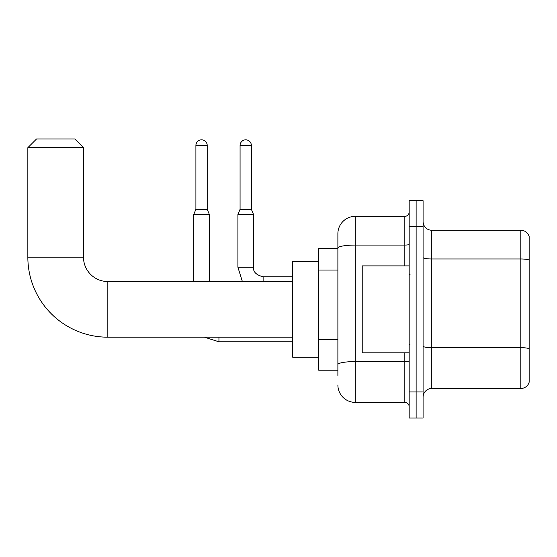 <?xml version="1.0" encoding="UTF-8"?>
<svg xmlns="http://www.w3.org/2000/svg" width="557" height="557" viewBox="0 0 557 557"><rect width="100%" height="100%" fill="white"/><g stroke="black" fill="none" stroke-linecap="round" stroke-linejoin="round"><path stroke-width="0.84" d="M337.883 375.439L337.883 248.095L337.883 248.506L318.75 248.506L318.75 370.224L337.883 370.224M409.172 391.961L409.172 418.042L416.128 418.042L416.128 391.961L416.128 418.042L423.083 418.042L423.083 391.961L416.128 391.961L416.128 226.769L416.128 391.961L409.172 391.961L409.172 226.769L416.128 226.769L416.128 200.687L416.128 226.769L423.083 226.769L423.083 391.961M423.083 226.769L423.083 200.687L409.172 200.687L409.172 226.769M404.828 265.891L404.828 245.073L355.269 245.073A17.385 3.022 180 0 0 337.883 248.095L337.883 233.724A17.385 17.385 0 0 1 355.269 216.339L355.269 402.391L404.828 402.391L404.828 352.832M355.269 216.339L404.828 216.339A4.345 4.345 0 0 0 409.172 211.987M337.883 367.613L337.883 364.591A17.385 3.022 180 0 1 355.269 361.577L404.828 361.577A4.345 0.752 0 0 0 409.172 360.818M337.883 233.724L337.883 243.291M409.172 406.735A4.345 4.345 0 0 0 404.828 402.391M355.269 402.391A17.385 17.385 0 0 1 337.883 385.005M423.083 397.176A8.696 8.696 0 0 1 431.779 388.48L520.802 388.48L520.802 230.25L431.779 230.25A8.696 8.696 0 0 1 423.083 221.554A8.696 8.696 0 0 0 431.779 230.25L431.779 388.48M529.15 236.509A8.696 8.696 0 0 0 520.802 230.25A8.696 8.696 0 0 1 529.15 236.509L529.15 382.22A8.696 8.696 0 0 1 520.802 388.48M529.15 260.196L529.15 348.752A8.696 1.511 180 0 0 520.802 347.665L431.779 347.665A8.696 1.511 -0 0 1 423.083 346.155M292.669 337.187L107.835 337.187A79.985 79.985 0 0 1 27.85 257.202L27.85 147.654L36.546 138.958L74.798 138.958L83.494 147.654L27.85 147.654M107.835 337.187L107.835 281.543A24.341 24.341 0 0 1 83.494 257.202L83.494 147.654M318.75 261.546L292.669 261.546L292.669 357.183L318.75 357.183M207.211 209.293L195.904 209.293L195.904 145.481A5.654 5.654 0 0 1 201.557 139.828A5.654 5.654 0 0 1 207.211 145.481L207.211 209.293L209.383 214.515L209.383 281.543M193.732 281.543L193.732 214.515L209.383 214.515M251.374 209.293L240.074 209.293L240.074 145.481A5.654 5.654 0 0 1 245.721 139.828A5.654 5.654 0 0 1 251.374 145.481L251.374 209.293L253.546 214.515L237.902 214.515L237.902 267.2L253.532 267.2C253.024 271.837 256.213 275.026 263.113 276.759L263.113 281.543M409.172 265.891L362.224 265.891L362.224 352.832L409.172 352.832M337.883 270.061L318.75 270.061M337.883 339.61L318.75 339.61M409.172 244.321A4.345 0.752 0 0 1 404.828 245.073L404.828 216.339M529.15 260.07A8.696 1.511 180 0 0 520.802 258.984L431.779 258.984A8.696 1.511 0 0 1 423.083 257.473M27.85 257.202L83.494 257.202M204.419 337.187L218.943 341.796L204.419 337.187L218.943 341.796L204.419 337.187L218.943 341.796L204.419 337.187L218.943 341.796L204.419 337.187L218.943 341.796L218.943 337.187M195.904 145.481L207.211 145.481M240.074 145.481L251.374 145.481M292.669 281.543L107.835 281.543M292.669 341.796L218.943 341.796M195.904 209.293L193.732 214.515M237.902 267.2L242.379 281.543L237.902 267.2M292.669 276.759L263.113 276.759C256.213 275.026 253.024 271.837 253.546 267.2C253.024 271.837 256.213 275.026 263.113 276.759C256.213 275.026 253.024 271.837 253.546 267.2C253.024 271.837 256.213 275.026 263.113 276.759C256.213 275.026 253.024 271.837 253.546 267.2C253.024 271.837 256.213 275.026 263.113 276.759C256.213 275.026 253.024 271.837 253.546 267.2L253.546 214.515M240.074 209.293L237.902 214.515M410.043 274.587L409.172 273.717M410.043 344.142L409.172 345.013"/></g></svg>

